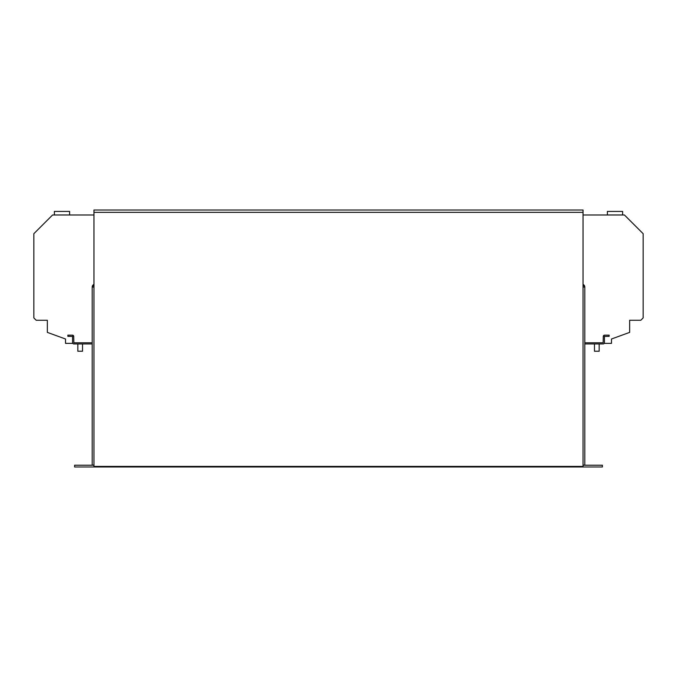 <?xml version="1.0" encoding="UTF-8"?>
<svg xmlns="http://www.w3.org/2000/svg" width="677" height="677" viewBox="0 0 677 677"><rect width="100%" height="100%" fill="white"/><g stroke="black" fill="none" stroke-linecap="round" stroke-linejoin="round"><path stroke-width="1.02" d="M67.861 211.419L56.132 211.419M620.868 211.419L609.139 211.419L620.868 211.419M599.17 343.95L599.17 351.228L594.474 351.228L594.474 343.95M622.628 211.419L607.379 211.419L607.379 214.964L607.379 212.739L607.379 214.964L622.628 214.964L622.628 211.419L622.628 214.964L622.628 211.419L607.379 211.419L622.628 211.419L607.379 211.419L607.379 214.964M607.379 211.419L607.379 212.739M82.526 343.95L82.526 351.228L77.83 351.228L77.83 343.95M54.372 211.419L54.372 214.964L54.372 211.419L69.621 211.419L69.621 212.739L69.621 211.419L54.372 211.419L69.621 211.419L54.372 211.419L54.372 214.964L69.621 214.964L69.621 212.739L69.621 214.964M69.621 211.419L69.621 212.739M92.199 464.058L92.199 343.95L73.844 343.95A1.286 1.286 0 0 1 72.557 342.664L72.761 343.366L65.517 343.366L65.517 338.999L47.339 332.382L47.339 320.263L36.194 320.263L33.85 317.919L33.85 233.7L52.586 214.973L93.959 214.973M33.85 279.212L33.85 308.543M584.801 343.95L603.156 343.95A1.286 1.286 0 0 0 604.443 342.664L604.239 343.366L611.483 343.366L611.483 338.999L629.661 332.382L629.661 320.263L640.806 320.263L643.15 317.919L643.15 233.7L624.414 214.973L583.041 214.973M643.15 308.543L643.15 279.212M583.041 287.073L584.801 287.073L583.041 284.382A2.928 2.928 0 0 1 584.801 287.073L584.801 465.226M131.609 466.402L131.609 466.986L74.605 466.986L74.605 465.226L93.959 465.226M545.391 466.402L545.391 466.986L602.395 466.986L602.395 465.226L583.041 465.226M131.609 466.986L545.391 466.986M93.959 287.073L92.199 287.073L92.199 465.226M73.725 336.444A1.286 1.286 0 0 0 72.439 335.157L73.725 336.444L73.844 342.782L92.199 342.782L92.199 343.95M92.199 287.073A2.928 2.928 0 0 1 93.959 284.382L92.199 287.073M137.473 466.402L137.473 466.986M539.527 466.986L539.527 466.402M92.199 465.107L93.959 465.107M132.193 466.402L136.881 466.402M583.041 465.107L584.801 465.107M544.807 466.402L540.119 466.402M93.959 466.402L93.959 210.014L583.041 210.014L583.041 466.402L93.959 466.402M72.557 342.664L72.557 336.444L67.861 336.334L67.861 335.157L72.439 335.157M584.801 342.782L603.156 342.782L603.275 336.444L604.561 335.157L609.139 335.157L609.139 336.334L604.443 336.444L604.443 342.664M603.275 336.444A1.286 1.286 0 0 1 604.561 335.157M583.041 212.358L93.959 212.358"/></g></svg>
